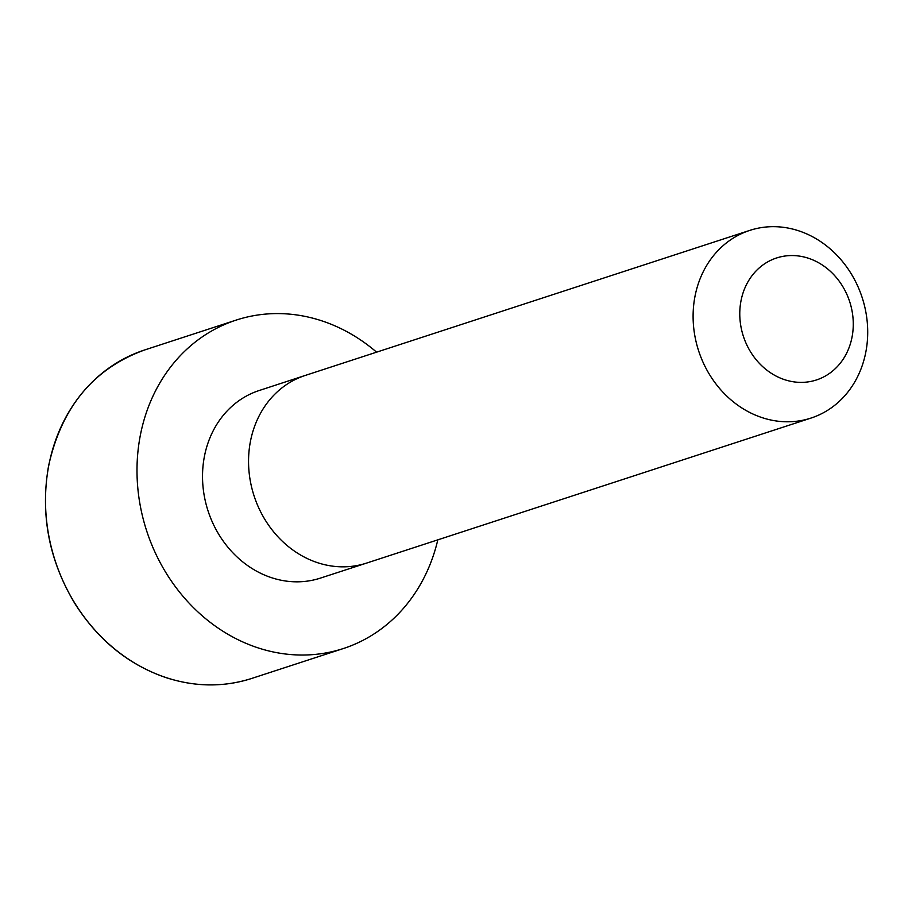 <?xml version="1.0" encoding="UTF-8"?>
<svg xmlns="http://www.w3.org/2000/svg" width="912" height="912" viewBox="0 0 912 912"><rect width="100%" height="100%" fill="white"/><g stroke="black" fill="none" stroke-linecap="round" stroke-linejoin="round"><path stroke-width="1.37" d="M811.019 418.072L366.476 563.126A98.713 86.002 -108.1 0 1 366.396 563.149L320.317 578.14A98.667 85.956 -108.1 0 1 208.073 510.982A98.667 85.956 -108.1 0 1 259.111 390.541L305.155 375.47A98.713 86.002 -108.1 0 1 305.235 375.448L749.778 230.394A98.713 86.002 -108.1 0 1 781.424 227.088A98.713 86.002 -108.1 0 1 866.4 315.267A98.713 86.002 -108.1 0 1 811.019 418.072A98.713 86.002 -108.1 0 1 698.649 350.903A98.713 86.002 -108.1 0 1 749.778 230.394M437.817 539.847A172.744 150.503 -108.1 0 1 343.368 648.535A172.744 150.503 -108.1 0 1 146.707 531.001A172.744 150.503 -108.1 0 1 236.197 320.089A172.744 150.503 -108.1 0 1 291.566 314.321A172.744 150.503 -108.1 0 1 376.576 352.157M797.191 255.827A64.159 55.894 -108.1 0 1 845.333 355.646A64.159 55.894 -108.1 0 1 747.053 345.431A64.159 55.894 -108.1 0 1 797.191 255.827M366.396 563.149A98.713 86.002 -108.1 0 1 254.095 495.957A98.713 86.002 -108.1 0 1 305.155 375.47M343.368 648.535L251.872 678.391A172.744 150.503 -108.1 0 1 55.21 560.857A172.744 150.503 -108.1 0 1 144.7 349.946L236.197 320.089M251.872 678.391C223.622 687.42 194.723 687.067 165.175 677.342C128.296 664.483 98.336 640.133 75.331 604.303C49.077 560.903 40.139 514.858 48.53 466.18C61.526 407.185 93.583 368.448 144.7 349.946"/></g></svg>
